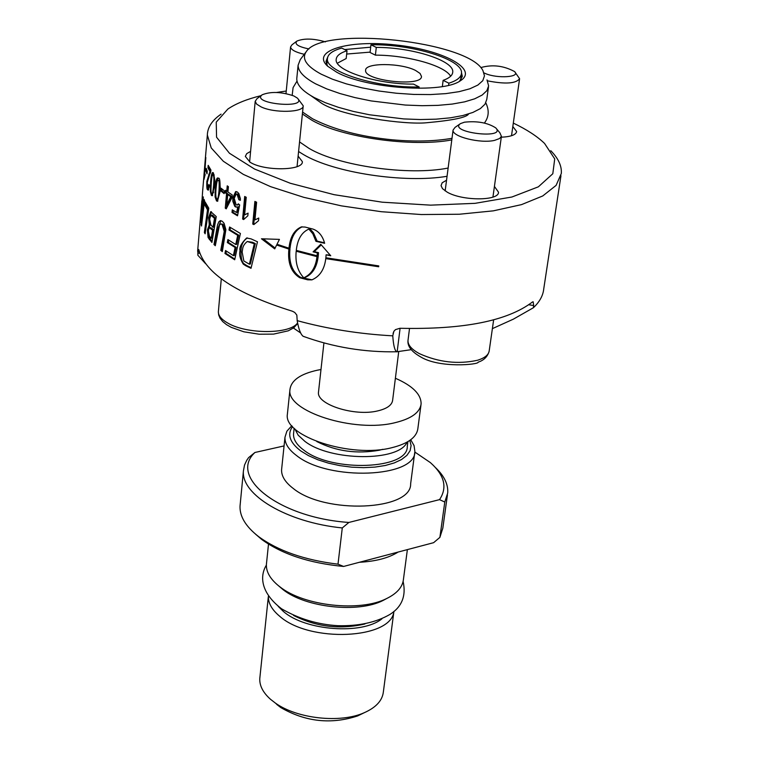 <?xml version="1.0" encoding="UTF-8"?>
<svg xmlns="http://www.w3.org/2000/svg" width="759" height="759" viewBox="0 0 759 759"><rect width="100%" height="100%" fill="white"/><g stroke="black" fill="none" stroke-linecap="round" stroke-linejoin="round"><path stroke-width="1.14" d="M318.562 391.473L318.495 392.137C316.323 404.424 354.586 416.7 377.745 410.894C387.052 408.684 392.014 405.116 392.64 400.192L398.693 351.872M320.981 369.519L317.585 370.155C300.298 373.94 291.086 380.43 289.947 389.633C286.039 411.264 354.149 433.161 395.126 422.668C411.359 418.721 420.012 412.45 421.103 403.873C421.179 394.329 412.611 385.79 395.382 378.248M287.49 413.114L287.367 414.319C283.43 436.33 351.161 458.436 391.967 447.668C408.133 443.607 416.767 437.222 417.877 428.493L420.96 405.002M316.75 441.52C336.009 451.301 356.882 454.205 379.358 450.22L382.783 449.309M460.874 77.788L461.358 79.069M326.275 63.547L327.044 62.418M346.664 54.05L370.117 52.134M415.695 70.53L420.059 73.452L421.473 76.374C422.402 87.2 363.703 80.824 365.629 70.302C364.842 62.542 401.169 62.76 415.695 70.53M370.952 44.781L376.284 47.409C412.146 47.276 454.442 60.682 452.734 72.143C452.478 75.445 449.281 78.177 443.133 80.359L448.873 83.186C456.937 80.625 461.14 77.314 461.472 73.243C463.521 59.695 412.479 44.013 370.952 44.781L370.079 52.494L375.401 55.141C406.995 55.075 444.755 65.502 450.637 76.232M337.347 63.215L346.18 58.538L347.024 50.739L341.721 48.073C332.527 50.644 327.765 54.183 327.433 58.68C325.118 71.773 376.711 88.035 419.167 86.962L413.465 84.097C376.862 84.42 334.311 70.596 336.19 59.487C336.436 55.862 340.041 52.95 347.024 50.739M488.464 87.067L486.794 99.344L485.001 104.201L480.333 108.622L472.876 112.446L462.819 115.548L450.457 117.816L436.159 119.163L420.391 119.543L403.665 118.916L369.576 114.789L353.362 111.421L338.438 107.332L325.269 102.674L314.283 97.588C302.547 91.175 296.712 84.885 296.769 78.699L296.892 77.456M249.379 264.198L254.303 243.734L247.273 241.504C244.569 243.667 243.041 246.049 242.681 248.648L242.168 252.102L243.838 260.963L249.379 264.198L250.385 264.028L255.318 243.563L252.481 242.263L247.273 241.504M221.078 114.144C212.159 120.273 207.577 127.227 207.34 135.026L211.23 147.929L223.326 161.259L243.364 174.399L270.602 186.657L303.828 197.34L341.379 205.86L381.274 211.704L421.321 214.541L459.347 214.237L493.322 210.85L521.537 204.617L542.732 195.964L556.1 185.386L561.309 173.488C561.878 165.993 558.358 158.403 550.759 150.69M513.312 123.1C526.746 129.514 537.163 136.297 544.564 143.442L554.715 158.897L552.808 173.745L538.378 186.818L511.917 197.008L475.077 203.336L430.619 205.148L382.232 202.188L334.083 194.665L290.317 183.27L254.559 169.048L229.465 153.261L216.562 137.218L216.239 122.133L227.88 109.04C235.973 103.556 247.026 99.097 261.03 95.653M276.57 92.465L286.257 91.023M306.171 51.773L300.26 59.629L298.107 65.227C298.069 71.318 303.932 77.532 315.697 83.87L326.721 88.898L339.928 93.528L354.899 97.579L371.16 100.928L405.334 105.055L422.108 105.7L437.915 105.368L452.241 104.068L464.622 101.848L474.698 98.812L482.164 95.055L486.842 90.71L488.625 85.919L487.012 79.913M321.133 74.145C306.238 66.061 301.323 58.509 306.389 51.489C322.85 25.322 469.071 41.204 482.961 70.672L484.47 75.834L482.781 80.691L477.876 85.065L469.897 88.775L459.072 91.668L445.789 93.623L430.514 94.562L413.835 94.429L396.397 93.234L378.874 91.004L361.958 87.835L346.322 83.86L332.537 79.24L321.133 74.145M451.795 139.912C412.165 147.455 341.759 137.502 311.94 120.283L302.386 113.964M512.828 126.516L516.651 131.544C515.968 134.846 510.854 136.743 501.301 137.208M298.116 156.117L302.348 161.639C303.467 170.737 264.132 171.297 250.176 162.274L245.328 156.411L246.713 153.65L250.584 151.392M494.422 186.429L498.502 192.188C499.156 201.031 462.24 201.069 447.193 192.15L442.506 188.659L441.045 185.651L442.174 182.777L446.539 180.244M336.806 72.276C366.35 88.737 443 93.85 460.476 80.691C479.09 69.097 442.412 49.771 395.42 44.923C348.457 39.563 310.365 50.768 327.746 66.27L336.806 72.276M461.472 72.636L462.269 76.194L459.527 81.26M327.546 66.09L325.972 61.394L327.651 57.267M344.671 49.563L370.677 47.181M198.697 249.521L198.886 249.967C205.461 273.401 236.637 293.828 292.405 311.228L294.739 312.442L296.835 315.089L297.186 320.64C298.638 329.036 300.602 334.245 303.078 336.256L304.9 336.92M205.642 263.752L197.852 255.242L198.033 253.013L199.854 253.297M300.678 332.992L293.42 328.04M198.649 249.512L198.033 253.013M528.776 304.767L533.681 305.526L533.34 307.774C539.611 301.892 543.083 295.593 543.748 288.875L560.958 175.746M533.34 307.774L513.359 319.159L492.382 328.638M411.198 349.681L396.767 351.768C394.756 350.772 393.428 345.459 392.773 335.839L393.855 331.332M297.186 320.64C327.556 328.941 359.424 334.007 392.773 335.839M197.862 248.411L197.852 255.242M393.067 333.514L393.902 331.266L395.486 329.615L399.936 328.277C463.294 329.719 507.42 320.991 532.325 302.082L533.027 301.769M533.681 305.526L533.169 301.797M293.847 95.957L297.262 98.025C308.97 109.287 250.034 103.822 262.216 94.761C270.83 91.365 281.371 91.763 293.847 95.957M261.817 95.055L256.988 98.67L255.195 101.336L256.656 104.125L260.992 106.839C274.141 113.347 304.093 112.55 303.211 105.795L298.097 98.945M464.461 122.19C477.24 120.814 487.667 122.711 495.731 127.882C507.23 139.703 447.573 132.474 460.466 123.613L464.461 122.19M460.011 123.926L455.058 127.379L453.076 130.064C451.614 136.582 480.589 143.812 494.631 140.358L499.602 138.527L501.414 136.335L499.887 132.806L496.547 128.85M480.95 67.684L481.291 67.447C492.657 64.382 503.71 65.739 514.469 71.507C521.158 77.162 497.638 78.851 485.39 73.538L484.005 72.921M487.515 80.843C505.314 84.334 516.006 83.613 519.592 78.699L515.095 72.257M308.951 48.956C298.164 46.697 294.15 44.069 296.921 41.071C304.131 38.178 313.638 38.453 325.45 41.887M296.617 41.299L291.987 44.8L290.574 46.906C290.944 49.771 295.507 52.238 304.264 54.306M418.996 88.329L419.167 86.962M376.284 47.409L375.401 55.141M448.873 83.186L448.607 85.293M442.345 86.554L443.133 80.359M211.23 238.279L212.548 230.205L209.161 227.586L208.317 230.831L209.493 236.296L211.23 238.279L212.235 238.117L213.545 230.043L211.846 228.174L209.522 227.396M213.032 227.283L214.503 218.345L210.917 215.233L209.607 219.009L210.879 224.93L213.032 227.283L214.029 227.121L215.509 218.184L212.539 215.158L211.087 215.205M219 191.021C219.398 183.061 219.152 179.551 218.26 180.5L217.824 180.348C217.302 179.503 216.713 182.132 216.068 188.223C215.499 194.266 215.727 197.757 216.742 198.716L217.188 198.877C217.748 199.674 218.345 197.055 219 191.021L220.006 190.87L220.271 186.866M226.818 204.617L230.783 196.666L227.709 194.56L226.818 204.617L227.814 204.465L231.78 196.515L228.696 194.408L227.709 194.56M204.209 172.492L205.651 154.76M213.592 185.557C214.104 179.171 213.953 175.671 213.137 175.054L212.795 174.893C212.226 174.779 211.723 177.388 211.268 182.701C210.784 190.395 210.907 193.896 211.638 193.194L211.998 193.355C212.492 193.924 213.013 191.325 213.592 185.557L214.474 185.433M208.953 184.494L209.522 185.699L208.213 190.186L207.52 189.674C206.875 189.399 206.657 186.629 206.846 181.335L209.939 171.496L207.966 167.938L208.184 165.339L210.974 170.111L207.302 182.312L207.719 187.492L208.953 184.494M210.366 191.448L210.604 181.799C211.04 176.221 211.714 173.109 212.643 172.473L213.355 172.834C214.949 179.238 215.29 183.782 214.389 186.458L212.169 195.756L211.419 195.386L210.366 191.448L211.068 191.344M215.11 196.998L215.205 187.331C215.679 181.572 216.467 178.441 217.577 177.929L218.478 178.28C219.816 177.445 220.319 181.98 219.996 191.894L217.453 201.277L216.514 200.917L215.11 196.998L215.992 196.875M205.86 152.293L204 174.532M237.51 215.803L232.026 212.473L232.263 209.854L236.637 212.529L237.785 206.865L236.988 207.254L234.787 206.391L232.861 201.391L232.823 197.682L235.66 191.61L237.254 191.951L238.838 193.545L240.337 198.497L240.366 200.329L238.838 199.721L237.064 194.238L236.172 194.057L234.227 198.336L236.125 204.816L237.131 205.006L238.364 203.829L239.673 204.939L237.51 215.803M206.192 168.299L207.235 171.079L207.008 173.792L205.964 171.012L206.192 168.299M254.948 219.873L258.781 218.08L258.525 220.755L253.867 224.579L252.756 224.066L254.882 201.429L256.608 202.207L254.948 219.873L258.772 218.146M221.173 188.289L224.379 190.879L224.133 193.63L220.935 191.04L221.173 188.289M201.533 226.03L201.163 224.702L204.076 199.37L204.56 200.661L201.533 226.03M227.235 185.841L228.402 186.676L227.928 192.036L232.254 194.949L232.026 197.473L226.21 208.848L225.271 208.156L226.543 193.725L225.29 192.805L225.518 190.281L226.761 191.202L227.235 185.841M208.08 237.52L207.416 229.825L209.304 224.958L208.621 217.748L210.746 211.638L216.249 216.6L211.922 242.434L208.08 237.52L209.095 237.358L208.421 234.104M242.624 219.038L244.692 196.477L246.239 197.264L244.616 214.873L248.07 213.137L247.823 215.812L243.62 219.56L242.624 219.038L243.62 218.877L245.641 196.96M235.119 247.491L227.32 242.548L227.909 239.578L235.745 244.502L237.719 235.347L228.981 229.977L229.588 226.998L240.394 233.478L234.692 259.768L224.949 253.487L225.518 250.527L233.383 255.641L235.119 247.491L236.106 247.33L228.307 242.387L228.753 240.148M202.767 189.238L200.879 217.14L203.336 196.913L200.651 222.169L201.79 200.917M245.802 265.783L243.269 264.123C240.11 259.075 239.038 254.616 240.043 250.755C239.123 247.538 241.305 243.297 246.59 238.032L251.011 238.857L257.481 241.789L251.02 268.307L245.802 265.783L246.798 265.612L244.265 263.952C241.912 262.491 240.831 258.041 241.03 250.593C241.096 245.005 243.212 240.783 247.377 237.928M205.11 201.951L208.782 208.194L205.129 233.791L204.37 232.501L207.511 209.863L204.75 204.854L205.11 201.951M378.665 266.77L326.598 258.743L326.693 257.889L378.76 265.916L378.665 266.77M222.33 251.571L220.765 250.366L224.247 231.362L222.074 224.398L220.66 223.981L219.531 224.958L215.29 245.736L213.981 244.502L217.548 224.892L218.829 221.827L220.281 220.651L222.283 221.258L224.076 223.307L225.878 229.626L222.33 251.571M320.763 244.275L330.744 255.764L326.095 254.806C325.459 267.737 320.725 276.086 311.892 279.862L307.689 279.815L299.739 277.728C291.143 272.348 287.528 262.794 288.894 249.056L276.627 245.005L274.72 248.886L261.457 238.781L279.435 239.389L276.997 244.265L288.98 248.202C290.118 237.093 294.226 230.005 301.295 226.941L305.004 227.045L313.05 229.104C318.78 231.239 322.641 235.973 324.643 243.297L315.962 241.334L312.822 233.781L308.866 229.085C301.646 232.263 297.443 239.36 296.285 250.385L316.512 255.641L316.427 256.485L296.19 251.229C295.099 262.31 297.623 271.162 303.761 277.794C312.167 274.075 316.674 265.764 317.3 252.851L313.087 251.855L320.763 244.275M204.532 175.528L205.177 174.153L204 179.409L205.831 157.53L204.532 175.528L205.072 175.452M207.966 167.938L209.029 167.786L209.095 167.094M209.939 171.496L210.831 171.373M210.86 171.145L209.029 167.786M208.744 174.333L209.788 174.181L210.613 172.483M208.431 177.758L209.788 174.181M208.668 189.693L208.023 187.777M212.605 195.405L211.647 193.203M212.425 175.31L213.241 172.71M214.228 174.987L212.862 174.883M212.956 193.213L213.668 192.122M217.861 201.031L216.315 198.033M216.704 182.928L218.184 178.042M219.873 181.515L219.266 180.357L217.899 180.338M218.118 198.735L220.006 190.87M240.375 199.788L238.06 194.086L236.334 194.038M238.838 199.721L239.835 199.57M238.079 204.864L238.943 204.323M237.301 207.141L236.523 206.856C235.157 207.311 234.256 204.199 233.819 197.53L236.305 191.591M237.785 206.865L238.781 206.714L237.633 212.378L236.637 212.529M232.026 212.473L233.022 212.321L233.184 210.442M237.643 215.139L233.022 212.321M207.207 171.344L207.065 170.699M205.964 171.012L207.055 170.851M252.756 224.066L253.772 223.905L255.84 201.866M224.218 192.758L221.932 190.888L222.093 189.057M220.935 191.04L221.932 190.888M201.163 224.702L201.695 224.617M226.761 191.202L227.757 191.059L228.165 186.505M226.533 208.203L227.539 193.573L226.286 192.653L226.438 190.964M230.783 196.666L231.78 196.515M225.271 208.156L226.258 208.004M226.543 193.725L227.539 193.573M225.29 192.805L226.286 192.653M209.55 219.835L211.372 211.704M212.093 241.39L209.095 237.358M209.076 224.996L210.319 224.797L209.863 223.127M208.421 229.882L210.082 224.835M214.503 218.345L215.509 218.184M212.548 230.205L213.545 230.043M244.616 214.873L248.06 213.222M228.981 229.977L229.968 229.816L230.432 227.548M234.835 259.104L225.926 253.316L226.362 251.115M224.949 253.487L225.926 253.316M237.719 235.347L238.715 235.186L229.968 229.816M235.745 244.502L236.742 244.341L238.715 235.186M233.383 255.641L234.37 255.479L236.106 247.33M227.32 242.548L228.307 242.387M251.163 267.728L246.798 265.612M254.303 243.734L255.318 243.563M207.862 214.541L208.545 209.712L205.812 204.693L205.945 203.63M204.37 232.501L205.328 232.349M207.511 209.863L208.545 209.712M204.75 204.854L205.812 204.693M326.598 258.743L327.888 258.136M378.713 266.314L327.841 258.534M215.452 244.796L214.977 244.341L217.586 229.19L220.945 220.622M222.482 250.774L221.751 250.204L225.233 231.201L223.07 224.247L220.897 223.943M213.981 244.502L214.977 244.341M220.765 250.366L221.751 250.204M324.491 242.795L317.158 241.134L313.439 232.719L310.023 228.895L308.866 229.085M315.962 241.334L317.158 241.134M288.98 248.202L290.071 248.022C291.209 237.045 295.26 229.968 302.234 226.808M275.128 248.041L263.819 239.303M316.475 256.02L296.19 251.229M276.627 245.005L289.985 248.867L288.894 249.056M303.761 277.794L304.909 277.585C313.344 273.866 317.869 265.555 318.495 252.652L314.264 251.656L321.313 244.844M317.3 252.851L318.495 252.652M312.072 279.824L300.868 277.519C292.243 272.158 288.619 262.605 289.985 248.867M313.087 251.855L314.264 251.656M326.095 254.806L330.307 255.204M276.693 704.39L280.811 707.578C305.516 721.847 331.133 724.636 357.641 715.927L361.569 714.02M393.912 611.403L383.361 691.933C382.365 700.557 376.018 707.473 364.301 712.692C340.449 723.498 297.101 718.792 275.318 703.024L270.565 699.343C263.022 692.625 259.426 685.681 259.787 678.508L259.939 677.104M409.841 440.4L411.093 445.628L410.116 450.685L406.909 455.372L401.568 459.508L394.272 462.924L385.268 465.495L374.918 467.098L363.599 467.667L351.759 467.174L339.861 465.637L328.381 463.123L317.755 459.736L308.42 455.599L300.706 450.884C289.72 442.478 286.997 434.366 292.538 426.577M407.887 441.653L407.27 446.434C408.38 469.47 331.987 472.582 303.856 450.172C296.75 444.907 293.306 439.546 293.524 434.072L293.629 433.009M414.727 452.573L410.647 483.711C411.824 510.655 324.918 514.574 293.164 488.398C285.185 482.297 281.323 476.064 281.589 469.698L281.722 468.445M291.817 425.742L286.883 431.188L284.967 437.298C284.72 443.531 288.629 449.641 296.674 455.647C328.704 481.386 416.169 477.791 414.879 451.406L414.063 445.599L410.733 439.755M447.44 494.877L442.82 528.16L439.888 537.381L433.607 542.685L343.618 566.451L338.002 564.174L342.281 527.941L348.874 522.448C279.426 517.818 228.136 477.126 254.939 452.478L248.582 457.639L246.741 460.315L244.55 464.973L243.43 470.827C240.84 494.754 286.968 522.439 342.281 527.941M255.451 534.08L261.684 539.431C281.978 554.174 309.293 563.187 343.618 566.451M338.002 564.174C304.606 560.104 278.098 550.882 258.487 536.518C245.793 526.604 239.635 516.471 240.024 506.13L240.223 504.061M407.374 549.62L403.446 579.335C402.621 587.02 397.052 593.415 386.739 598.5C360.24 612.2 304.046 606.09 279.995 586.906L278.468 585.72C270.1 578.813 266.067 571.717 266.4 564.449L266.542 563.007M398.124 552.059C388.75 557.969 375.847 561.375 359.424 562.277M278.297 585.578L283.041 589.629C305.602 607.627 358.163 613.338 383.029 600.492L386.739 598.5M268.382 596.432C268.221 603.177 271.921 609.724 279.483 616.08C309.255 643.082 391.521 639.315 393.883 611.422M381.919 618.813C362.166 634.989 305.279 630.776 283.382 611.441L278.249 606.413M284.065 445.922L254.939 452.478M414.812 452.041L430.381 462.611C444.537 475.219 447.582 487.563 439.527 499.64L444.783 502.031L439.888 537.381M444.783 502.031L447.696 493.018C448.341 484.413 444.281 475.94 435.505 467.62M348.874 522.448L439.527 499.64M407.052 442.136C399.149 461.757 330.345 461.396 304.814 441.292L298.192 435.201L294.834 428.901M448.133 168.052C408.655 175.955 338.647 165.984 309.036 148.394L299.549 141.924M298.581 151.525L303.647 154.665C333.932 172.748 404.538 183.498 447.051 176.297M397.147 351.901L400.097 328.286M297.585 322.85C290.64 334.264 246.836 334.501 227.785 323.078C221.495 319.482 218.345 315.735 218.364 311.807L218.421 311.086M493.644 319.843L489.232 350.649C488.73 354.795 484.84 357.992 477.563 360.25C458.123 364.529 438.759 362.337 419.452 353.675C411.653 349.444 407.83 345.07 407.991 340.535L408.076 339.842M206.846 181.335L207.425 181.249M207.52 189.674L208.564 189.513M211.419 195.386L212.444 195.234M210.604 181.799L211.353 181.686M213.137 175.054L214.161 174.902M216.514 200.917L217.52 200.765M215.205 187.331L216.163 187.188M218.26 180.5L219.266 180.357M237.064 194.238L238.06 194.086M232.823 197.682L233.819 197.53M235.527 207.008L236.523 206.856M208.621 217.748L209.645 217.596M209.323 239.55L210.338 239.379M207.416 229.825L208.44 229.664M212.52 216.268L213.526 216.106M211.524 215.309L212.539 215.158M210.841 228.336L211.846 228.174M240.043 250.755L241.03 250.593M243.269 264.123L244.265 263.952M251.476 242.434L252.481 242.263M216.59 229.351L217.586 229.19M222.074 224.398L223.07 224.247M224.247 231.362L225.233 231.201M223.772 234.398L224.759 234.237M299.739 277.728L300.868 277.519M307.689 279.815L308.856 279.616M293.505 615.416C316.266 626.934 340.079 629.78 364.937 623.964M310.962 95.71L321.958 103.518C342.802 116.459 405.135 124.884 426.359 122.768C452.772 120.377 466.851 117.436 468.597 113.954M302.575 112.076L312.661 118.84C333.932 129.637 360.269 136.601 391.682 139.751C414.528 141.819 434.632 141.335 452.003 138.299M484.394 123.053C488.91 117.038 489.384 110.302 485.817 102.844M297.016 81.08L293.078 87.636L292.187 95.283M318.495 392.137L323.922 342.888M287.367 414.319L289.947 389.633M298.107 65.227L296.769 78.699M462.165 77.02L462.269 76.194M303.078 336.256C333.343 347.252 364.576 352.413 396.767 351.768M297.708 323.438L293.847 327.717L288.249 330.829L273.534 334.121L259.094 334.207L243.838 331.797L231.267 327.357L226.495 324.643L222.719 321.579L220.034 318.182L218.696 315.004L218.364 311.807L221.286 278.819M297.054 166.638L303.183 106.127M249.616 161.933L255.195 101.336M489.147 351.275C487.525 356.711 483.853 360.335 478.132 362.166C479.413 364.605 439.328 368.532 420.458 356.787C411.52 351.654 407.365 346.237 407.991 340.535L409.509 328.543M492.933 197.093L501.433 136.25M445.154 190.907L453.076 130.064M511.519 135.728L519.564 78.945M286.001 93.575L290.574 46.906M326.787 64.819L327.433 58.68M460.561 80.179L461.368 74.04M452.639 72.845L452.734 72.143M197.625 251.276L201.761 201.733M202.435 193.697L204.199 172.578M205.395 158.214L207.34 135.026M209.152 187.615L208.108 187.767M211.998 193.355L213.013 193.203M217.188 198.877L218.194 198.725M238.127 204.854L237.131 205.006M258.781 218.089L258.269 218.165M247.149 237.937L246.59 238.032M301.295 226.941L302.035 226.827M357.641 715.927L364.301 712.692M280.811 707.578L275.318 703.024M284.967 437.298L281.589 469.698M240.024 506.13L243.43 470.827M261.684 539.431L258.487 536.518M268.496 544.127L266.4 564.449M283.041 589.629L279.995 586.906M268.363 596.413L259.787 678.508M403.114 581.432C406.312 595.891 401.891 606.915 389.832 614.496C375.933 622.475 358.637 626.203 337.926 625.691C317.774 624.534 298.989 618.908 281.57 608.803C260.479 592.599 259.682 575.967 266.371 565.132M294.141 428.247L293.524 434.072"/></g></svg>
